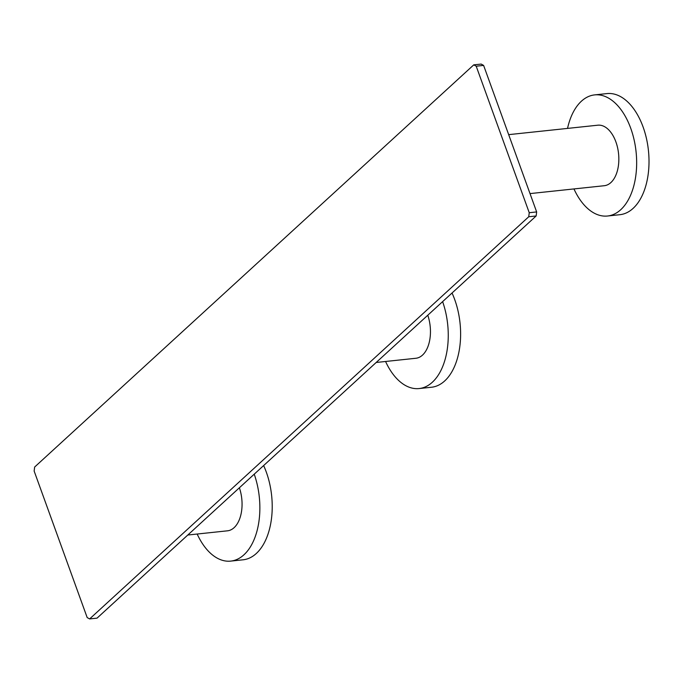 <?xml version="1.0" encoding="UTF-8"?>
<svg xmlns="http://www.w3.org/2000/svg" width="683" height="683" viewBox="0 0 683 683"><rect width="100%" height="100%" fill="white"/><g stroke="black" fill="none" stroke-linecap="round" stroke-linejoin="round"><path stroke-width="1.02" d="M528.744 216.75L529.24 212.72L476.205 66.2L473.763 64.859L34.645 467.035L34.15 471.074L87.185 617.586L89.627 618.926L528.744 216.75L536.155 215.965L97.046 618.141L89.627 618.926M473.763 64.859L481.174 64.074L483.615 65.414L536.65 211.926L529.24 212.72M536.65 211.926L536.155 215.965M483.615 65.414L476.205 66.2M530.017 193.596L604.276 185.716A30.436 17.587 -96.1 0 0 615.887 141.876A30.436 17.587 -96.1 0 0 597.856 125.194L508.673 134.645M573.959 188.935A60.898 35.192 83.9 0 0 607.486 216.016A60.898 35.192 83.9 0 0 630.733 128.284A60.898 35.192 -96.1 0 0 594.637 94.894A60.898 35.192 -96.1 0 0 567.539 128.404M607.486 216.016L619.84 214.701A60.898 35.192 83.9 0 0 643.087 126.97A60.898 35.192 -96.1 0 0 606.999 93.588L594.637 94.894M376.188 362.477L415.879 358.268A30.436 17.587 -96.1 0 0 427.78 315.23M442.618 301.63A60.898 35.192 83.9 0 1 419.089 388.559A60.898 35.192 83.9 0 1 385.571 361.478M419.089 388.559L431.443 387.252A60.898 35.192 83.9 0 0 454.69 299.521A60.898 35.192 -96.1 0 0 452.035 293.007M187.791 535.028L227.482 530.819A30.436 17.587 -96.1 0 0 239.383 487.773M254.23 474.181A60.898 35.192 83.9 0 1 230.692 561.11A60.898 35.192 83.9 0 1 197.174 534.029M230.692 561.11L243.054 559.804A60.898 35.192 83.9 0 0 266.293 472.073A60.898 35.192 -96.1 0 0 263.638 465.558"/></g></svg>
